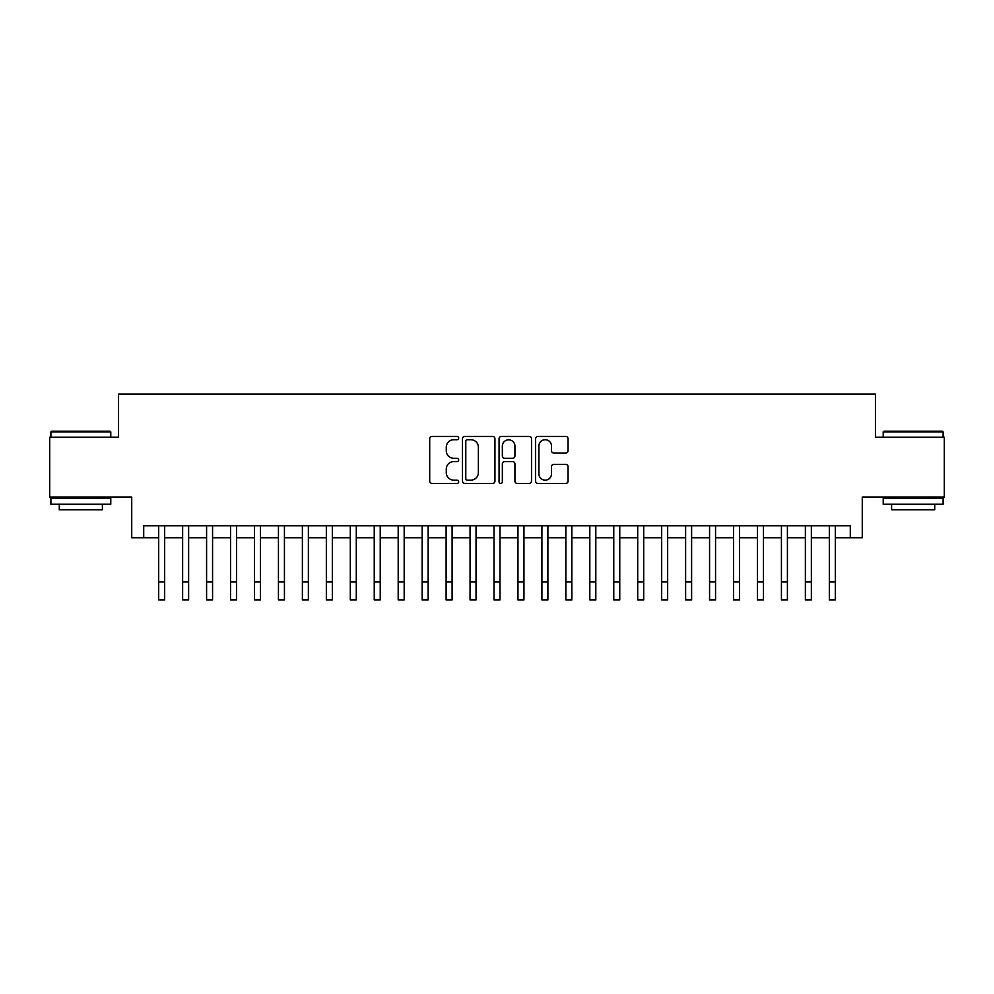 <?xml version="1.0" encoding="UTF-8"?>
<svg xmlns="http://www.w3.org/2000/svg" width="994" height="994" viewBox="0 0 994 994"><rect width="100%" height="100%" fill="white"/><g stroke="black" fill="none" stroke-linecap="round" stroke-linejoin="round"><path stroke-width="1.49" d="M458.681 438.068A1.64 1.64 0 0 0 457.029 436.428L432.055 436.428A2.348 2.348 0 0 0 429.706 438.776L429.706 481.096A2.348 2.348 0 0 0 432.055 483.444L457.029 483.444A1.64 1.64 0 0 0 458.681 481.804A1.64 1.64 0 0 0 457.029 480.152L453.798 480.152A7.517 7.517 0 0 1 446.281 472.635L446.281 469.106A7.517 7.517 0 0 1 453.798 461.576L457.029 461.576A1.64 1.64 0 0 0 458.681 459.936A1.64 1.64 0 0 0 457.029 458.284L453.798 458.284A7.517 7.517 0 0 1 446.281 450.767L446.281 447.238A7.517 7.517 0 0 1 453.798 439.721L457.029 439.721A1.64 1.64 0 0 0 458.681 438.068M565.71 453.003A2.348 2.348 0 0 0 568.059 450.642L568.059 438.776A2.348 2.348 0 0 0 565.71 436.428L537.965 436.428A2.348 2.348 0 0 0 535.617 438.776L535.617 481.096A2.348 2.348 0 0 0 537.965 483.444L565.71 483.444A2.348 2.348 0 0 0 568.059 481.096L568.059 466.758A2.348 2.348 0 0 0 565.71 464.397L553.832 464.397A2.348 2.348 0 0 0 551.484 466.758L551.484 473.865A6.287 6.287 0 0 1 545.197 480.152A6.287 6.287 0 0 1 538.91 473.865L538.91 446.008A6.287 6.287 0 0 1 545.197 439.721A6.287 6.287 0 0 1 551.484 446.008L551.484 450.642A2.348 2.348 0 0 0 553.832 453.003L565.71 453.003M143.708 537.779L143.708 525.801L850.292 525.801L850.292 537.779L862.27 537.779L862.27 497.062L944.3 497.062L944.3 437.186L875.441 437.186L875.441 394.071L118.559 394.071L118.559 437.186L49.7 437.186L49.7 497.062L131.73 497.062L131.73 537.779L158.68 537.779M494.937 438.776A2.348 2.348 0 0 0 492.589 436.428L464.844 436.428A2.348 2.348 0 0 0 462.496 438.776L462.496 481.096A2.348 2.348 0 0 0 464.844 483.444L492.589 483.444A2.348 2.348 0 0 0 494.937 481.096L494.937 438.776M501.411 436.428L529.156 436.428A2.348 2.348 0 0 1 531.504 438.776L531.504 481.096A2.348 2.348 0 0 1 529.156 483.444L517.278 483.444A2.348 2.348 0 0 1 514.929 481.096L514.929 463.937A2.348 2.348 0 0 0 512.581 461.576L504.703 461.576A2.348 2.348 0 0 0 502.343 463.937L502.343 481.804A1.64 1.64 0 0 1 500.703 483.444A1.64 1.64 0 0 1 499.063 481.804L499.063 438.776A2.348 2.348 0 0 1 501.411 436.428M164.669 537.779L182.635 537.779M188.624 537.779L206.59 537.779M212.567 537.779L230.533 537.779M236.522 537.779L254.489 537.779M260.478 537.779L278.444 537.779M284.433 537.779L302.387 537.779M308.376 537.779L326.343 537.779M332.331 537.779L350.298 537.779M356.287 537.779L374.241 537.779M380.23 537.779L398.196 537.779M404.185 537.779L422.152 537.779M428.141 537.779L446.107 537.779M452.096 537.779L470.05 537.779M476.039 537.779L494.006 537.779M499.994 537.779L517.961 537.779M523.95 537.779L541.904 537.779M547.893 537.779L565.859 537.779M571.848 537.779L589.815 537.779M595.804 537.779L613.77 537.779M619.759 537.779L637.713 537.779M643.702 537.779L661.669 537.779M667.657 537.779L685.624 537.779M691.613 537.779L709.567 537.779M715.556 537.779L733.522 537.779M739.511 537.779L757.478 537.779M763.467 537.779L781.433 537.779M787.41 537.779L805.376 537.779M811.365 537.779L829.331 537.779M835.32 537.779L850.292 537.779M467.441 439.721A1.64 1.64 0 0 0 465.788 441.361L465.788 478.512A1.64 1.64 0 0 0 467.441 480.152L470.845 480.152A7.517 7.517 0 0 0 478.362 472.635L478.362 447.238A7.517 7.517 0 0 0 470.845 439.721L467.441 439.721M514.929 446.12A6.287 6.287 0 0 0 508.642 439.833A6.287 6.287 0 0 0 502.343 446.12L502.343 455.935A2.348 2.348 0 0 0 504.703 458.284L512.581 458.284A2.348 2.348 0 0 0 514.929 455.935L514.929 446.12M158.68 581.975L164.669 581.975L164.669 599.929L158.68 599.929L158.68 525.801M164.669 581.975L164.669 525.801M51.613 431.197L110.061 431.197L110.781 431.905L50.893 431.905L51.613 431.197M80.837 504.244L50.893 504.244L50.893 498.255L110.781 498.255L110.781 504.244L80.837 504.244M102.394 504.244L102.394 509.76L59.28 509.76L59.28 504.244M883.939 431.197L942.387 431.197L943.107 431.905L883.219 431.905L883.939 431.197M913.163 504.244L883.219 504.244L883.219 498.255L943.107 498.255L943.107 504.244L913.163 504.244M934.72 504.244L934.72 509.76L891.606 509.76L891.606 504.244M182.635 581.975L188.624 581.975L188.624 599.929L182.635 599.929L182.635 525.801M188.624 581.975L188.624 525.801M206.59 581.975L212.567 581.975L212.567 599.929L206.59 599.929L206.59 525.801M212.567 581.975L212.567 525.801M230.533 581.975L236.522 581.975L236.522 599.929L230.533 599.929L230.533 525.801M236.522 581.975L236.522 525.801M254.489 581.975L260.478 581.975L260.478 599.929L254.489 599.929L254.489 525.801M260.478 581.975L260.478 525.801M278.444 581.975L284.433 581.975L284.433 599.929L278.444 599.929L278.444 525.801M284.433 581.975L284.433 525.801M302.387 581.975L308.376 581.975L308.376 599.929L302.387 599.929L302.387 525.801M308.376 581.975L308.376 525.801M326.343 581.975L332.331 581.975L332.331 599.929L326.343 599.929L326.343 525.801M332.331 581.975L332.331 525.801M350.298 581.975L356.287 581.975L356.287 599.929L350.298 599.929L350.298 525.801M356.287 581.975L356.287 525.801M374.241 581.975L380.23 581.975L380.23 599.929L374.241 599.929L374.241 525.801M380.23 581.975L380.23 525.801M398.196 581.975L404.185 581.975L404.185 599.929L398.196 599.929L398.196 525.801M404.185 581.975L404.185 525.801M422.152 581.975L428.141 581.975L428.141 599.929L422.152 599.929L422.152 525.801M428.141 581.975L428.141 525.801M446.107 581.975L452.096 581.975L452.096 599.929L446.107 599.929L446.107 525.801M452.096 581.975L452.096 525.801M470.05 581.975L476.039 581.975L476.039 599.929L470.05 599.929L470.05 525.801M476.039 581.975L476.039 525.801M494.006 581.975L499.994 581.975L499.994 599.929L494.006 599.929L494.006 525.801M499.994 581.975L499.994 525.801M517.961 581.975L523.95 581.975L523.95 599.929L517.961 599.929L517.961 525.801M523.95 581.975L523.95 525.801M541.904 581.975L547.893 581.975L547.893 599.929L541.904 599.929L541.904 525.801M547.893 581.975L547.893 525.801M565.859 581.975L571.848 581.975L571.848 599.929L565.859 599.929L565.859 525.801M571.848 581.975L571.848 525.801M589.815 581.975L595.804 581.975L595.804 599.929L589.815 599.929L589.815 525.801M595.804 581.975L595.804 525.801M613.77 581.975L619.759 581.975L619.759 599.929L613.77 599.929L613.77 525.801M619.759 581.975L619.759 525.801M637.713 581.975L643.702 581.975L643.702 599.929L637.713 599.929L637.713 525.801M643.702 581.975L643.702 525.801M661.669 581.975L667.657 581.975L667.657 599.929L661.669 599.929L661.669 525.801M667.657 581.975L667.657 525.801M685.624 581.975L691.613 581.975L691.613 599.929L685.624 599.929L685.624 525.801M691.613 581.975L691.613 525.801M709.567 581.975L715.556 581.975L715.556 599.929L709.567 599.929L709.567 525.801M715.556 581.975L715.556 525.801M733.522 581.975L739.511 581.975L739.511 599.929L733.522 599.929L733.522 525.801M739.511 581.975L739.511 525.801M757.478 581.975L763.467 581.975L763.467 599.929L757.478 599.929L757.478 525.801M763.467 581.975L763.467 525.801M781.433 581.975L787.41 581.975L787.41 599.929L781.433 599.929L781.433 525.801M787.41 581.975L787.41 525.801M805.376 581.975L811.365 581.975L811.365 599.929L805.376 599.929L805.376 525.801M811.365 581.975L811.365 525.801M829.331 581.975L835.32 581.975L835.32 599.929L829.331 599.929L829.331 525.801M835.32 581.975L835.32 525.801M50.893 437.186L50.893 431.905M64.548 498.255L64.548 497.062M97.126 498.255L97.126 497.062M110.781 437.186L110.781 431.905M883.219 437.186L883.219 431.905M896.874 498.255L896.874 497.062M929.452 498.255L929.452 497.062M943.107 437.186L943.107 431.905"/></g></svg>
